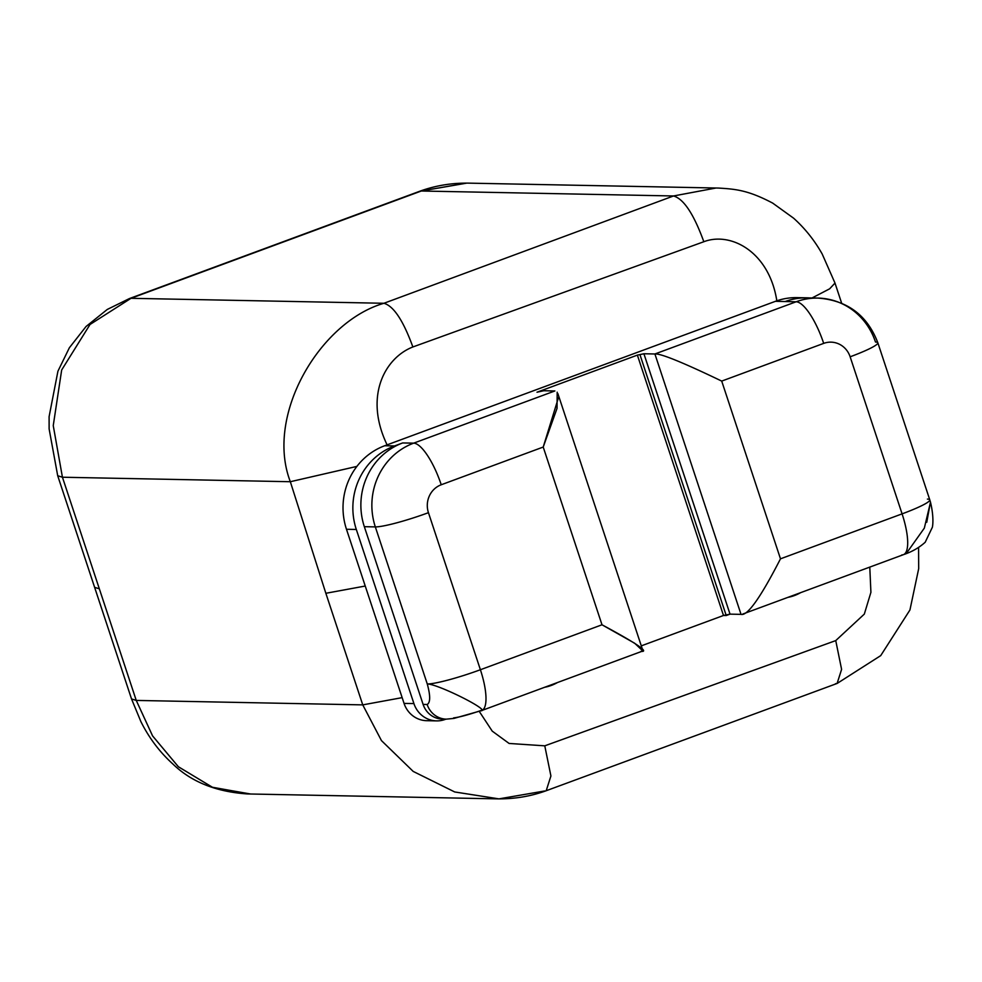 <?xml version="1.0" encoding="UTF-8"?>
<svg xmlns="http://www.w3.org/2000/svg" width="982" height="982" viewBox="0 0 982 982"><rect width="100%" height="100%" fill="white"/><g stroke="black" fill="none" stroke-linecap="round" stroke-linejoin="round"><path stroke-width="1.47" d="M802.098 297.927A65.536 62.148 91.1 0 0 776.836 300.811C769.152 251.601 730.645 231.433 703.836 241.732C693.795 214.101 683.693 198.843 673.517 195.97L421.29 191.011L131.011 298.307L90.025 324.477L61.67 369.981L53.249 425.611L62.431 477.227L136.252 700.424L362.751 704.88L402.154 697.637L362.751 704.88L325.852 593.288L365.255 586.033L325.852 593.288L290.328 481.72L62.431 477.227L136.252 700.424L131.527 698.938L136.252 700.424L152.541 735.837L178.27 766.66L212.272 787.22L249.98 793.972M835.51 683.705L837.106 683.447L841.599 669.38L835.743 640.595L864.32 614.094L870.911 592.33L869.782 567.093L870.911 592.33L864.32 614.094L835.743 640.595L841.599 669.38L837.106 683.447L546.201 790.731L550.914 775.989L544.777 745.829L835.743 640.595L544.777 745.829L550.914 775.989L546.201 790.731C530.39 796.476 513.746 799.176 496.278 798.845L247.538 793.947C216.2 791.873 191.306 781.893 172.869 764.008C159.771 752.175 149.104 738.047 140.892 721.623L131.527 698.938L94.616 587.334L99.342 588.832L94.616 587.334L57.705 475.742L62.431 477.227L57.705 475.742L49.125 428.938L49.1 416.65L57.926 371.208L69.366 347.763L86.06 326.49L107.284 309.44L129.391 298.577M479.265 711.41L492.24 731.136L509.093 743.448L544.777 745.829L509.093 743.448L492.24 731.136L479.265 711.41M544.531 791.001L498.942 798.869L454.703 791.958L413.189 771.41L381.458 740.6L362.751 704.88L325.852 593.288L290.328 481.72C264.71 414.895 320.206 321.63 383.925 303.278C393.635 306.028 403.283 320.586 412.87 346.965C385.14 357.743 363.659 396.139 387.104 444.858L384.711 445.742A65.536 62.148 91.1 0 0 346.474 529.273L404.056 703.394A25.863 24.525 91.1 0 0 431.65 720.26M841.648 303.18L834.995 283.062L829.643 288.818L812.065 297.963L829.643 288.818L834.995 283.074L822.204 254.031C814.471 240.295 804.921 228.34 793.554 218.151L772.699 203.114C748.1 190.164 735.788 189.096 718.272 188.053L469.506 183.155C452.051 182.812 435.443 185.524 419.707 191.269L129.415 298.565M466.72 183.131L421.29 191.011L466.229 183.131M715.915 188.028L673.517 195.97L715.915 188.028M901.857 554.928A43.809 13.024 -110.3 0 0 903.379 554.683A43.809 13.024 -110.3 0 0 902.09 513.868A43.809 4.849 -18.3 0 0 929.782 499.838A43.809 4.849 161.7 0 1 902.09 513.868L780.481 558.819C760.534 597.682 747.376 616.193 741.029 614.364L654.908 353.974L796.132 301.781A65.708 62.308 -88.9 0 1 817.92 298.086C847.306 300.308 867.278 315.197 877.834 342.767A43.809 4.849 161.7 0 1 850.142 356.797A21.899 20.769 91.1 0 0 823.689 343.381L721.709 381.09L780.481 558.819C760.534 597.682 747.376 616.193 741.029 614.364L730.031 614.143L741.029 614.364L654.908 353.974C660.432 353.311 682.699 362.346 721.709 381.09L780.481 558.819L902.09 513.868L850.142 356.797A43.809 4.849 -18.3 0 0 877.834 342.767A43.809 4.849 -18.3 0 0 875.478 342.031A65.708 62.308 91.1 0 0 817.92 298.086A65.708 62.308 91.1 0 0 796.132 301.781L775.436 301.314L384.711 445.742L394.555 445.938L402.669 442.943L413.668 443.152L554.879 390.959L543.77 390.738L536.994 392.223L637.379 355.116L643.91 353.765L654.908 353.974L796.132 301.781L775.436 301.314A65.536 62.148 -88.9 0 1 776.823 300.811C769.152 251.601 730.645 231.433 703.836 241.732L412.87 346.965C385.14 357.743 363.659 396.139 387.104 444.858L775.436 301.314A65.536 62.148 -88.9 0 1 776.823 300.811A65.536 62.148 -88.9 0 1 797.175 297.632L807.032 297.816M812.421 298.233A65.708 62.308 91.1 0 0 785.232 301.523A65.536 62.148 -88.9 0 1 809.438 297.914A65.536 62.148 91.1 0 0 806.983 297.816A65.536 62.148 91.1 0 0 785.232 301.523A65.708 62.308 -88.9 0 1 806.885 297.865M742.809 614.032L903.379 554.683A43.809 13.024 69.7 0 0 902.09 513.868L850.142 356.797A21.899 20.769 91.1 0 0 823.689 343.381A43.809 13.024 -110.3 0 0 796.132 301.781A43.809 13.024 69.7 0 1 823.689 343.381L721.709 381.09C682.699 362.346 660.432 353.311 654.908 353.974L643.91 353.765L730.031 614.143L726.226 615.53L640.117 355.165L726.226 615.53L723.489 615.481L637.379 355.116L643.91 353.765L730.031 614.143L723.489 615.481L641.295 645.861L723.489 615.481L637.379 355.116L536.994 392.223L543.77 390.738L554.879 390.959L413.668 443.152A65.708 62.308 91.1 0 0 375.333 526.904L364.334 526.683A65.708 62.308 -88.9 0 1 402.669 442.943L394.555 445.938A65.536 62.148 91.1 0 0 356.319 529.47L346.474 529.273L404.056 703.394L413.913 703.578A25.863 24.525 91.1 0 0 436.56 720.886A25.863 24.525 91.1 0 0 445.153 719.425L445.938 719.143L445.153 719.425A25.863 24.525 91.1 0 1 413.913 703.578L356.319 529.47L346.474 529.273A65.536 62.148 -88.9 0 1 384.711 445.742L394.555 445.938A65.536 62.148 91.1 0 0 356.319 529.47L413.913 703.578L404.056 703.394A25.863 24.525 -88.9 0 0 426.716 720.69L436.56 720.886M444.318 718.996A21.899 20.769 -88.9 0 1 423.107 704.413L427.158 704.499C430.46 702.609 430.497 695.759 427.268 683.963C438.328 684.024 493.492 711.852 480.161 710.796L481.757 710.207L480.161 710.796C468.095 714.884 459.245 717.253 453.598 717.903M800.625 592.662A43.809 41.539 -88.9 0 1 787.883 597.363A43.809 41.539 91.1 0 0 800.625 592.662M557.42 682.564A43.809 41.539 -88.9 0 1 544.679 687.265A43.809 41.539 91.1 0 0 557.42 682.564M480.161 710.796C493.492 711.852 438.328 684.024 427.268 683.963C430.497 695.759 430.46 702.609 427.158 704.499A21.899 20.769 91.1 0 0 446.331 719.143L442.293 719.069A21.899 20.769 -88.9 0 1 423.107 704.413L364.334 526.683L423.107 704.413L427.158 704.499A21.899 20.769 91.1 0 0 446.344 719.143A21.899 20.769 91.1 0 0 446.417 719.143M642.719 650.845L634.703 643.259L602.003 624.785L480.394 669.736L428.447 512.678A43.809 4.849 -18.3 0 1 375.333 526.904L427.268 683.963A43.809 4.849 -18.3 0 0 480.394 669.736A43.809 13.024 69.7 0 1 481.683 710.551A43.809 13.024 -110.3 0 0 481.683 710.551A43.809 13.024 -110.3 0 0 480.394 669.736A43.809 4.849 161.7 0 1 427.268 683.963L375.333 526.904L364.334 526.683A65.708 62.308 -88.9 0 1 402.669 442.943L413.668 443.152A43.809 13.024 69.7 0 1 441.225 484.764A21.899 20.769 91.1 0 0 428.447 512.678A43.809 4.849 161.7 0 1 375.333 526.904A65.708 62.308 -88.9 0 1 413.668 443.152A43.809 13.024 -110.3 0 1 441.225 484.764A21.899 20.769 91.1 0 0 428.447 512.678L480.394 669.736L602.003 624.785L543.218 447.055L441.225 484.764L543.218 447.055L557.027 408.402L557.187 392.186M446.331 719.143L453.979 718.407L481.683 710.551A43.809 13.024 69.7 0 1 480.173 710.796A43.809 13.024 -110.3 0 0 481.438 710.637M558.414 397.784L543.218 447.055L602.003 624.785C636.704 643.443 649.703 652.293 641.001 651.348M877.834 342.767L929.782 499.838A43.809 4.849 -18.3 0 0 927.413 499.089M930.457 502.072L926.75 522.289M929.708 500.415L930.494 502.207L924.332 528.12L906.803 552.78M356.896 466.401L290.328 481.72L356.896 466.401M62.431 477.227L53.249 425.611L61.67 369.981L90.025 324.477L131.011 298.307L383.925 303.278C320.206 321.63 264.71 414.895 290.328 481.72L62.431 477.227M421.29 191.011L131.011 298.307L383.925 303.278L673.517 195.97L421.29 191.011M383.925 303.278L673.517 195.97C683.693 198.843 693.795 214.101 703.836 241.732L412.87 346.965C403.283 320.586 393.635 306.028 383.925 303.278M250.422 793.972L212.591 787.343L178.442 766.807L152.603 735.935L136.252 700.424L362.751 704.88M918.575 547.539L918.686 568.664L909.933 609.994L880.719 655.62L837.18 683.423M806.934 297.865L817.92 298.086M481.683 710.551L642.253 651.201M557.874 393.598L642.731 650.207M903.379 554.683L903.759 554.535C911.996 551.786 919.14 547.698 925.191 542.26L932.311 527.371C932.875 525.542 933.919 516.213 930.47 502.121L929.782 499.838"/></g></svg>
